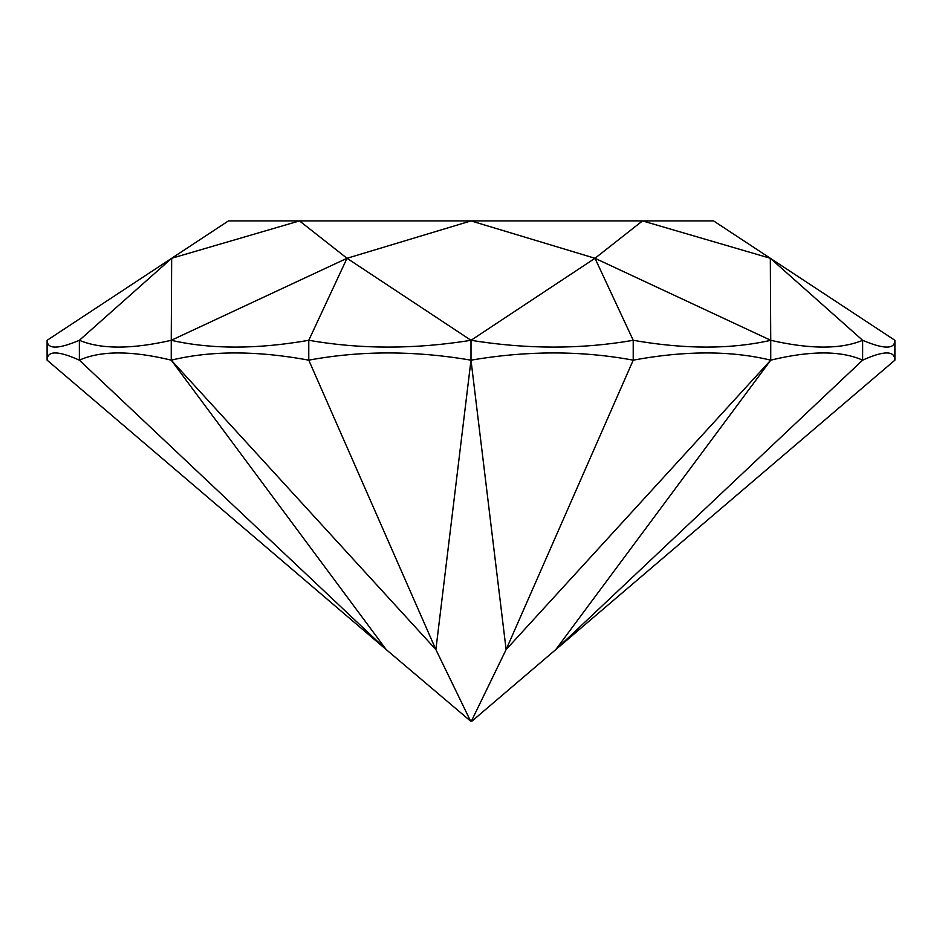 <?xml version="1.0" encoding="UTF-8"?>
<svg xmlns="http://www.w3.org/2000/svg" width="942" height="942" viewBox="0 0 942 942"><rect width="100%" height="100%" fill="white"/><g stroke="black" fill="none" stroke-linecap="round" stroke-linejoin="round"><path stroke-width="1.41" d="M894.9 340.298C894.782 349.364 884.02 349.364 862.637 340.298C841.018 349.364 810.391 349.364 770.744 340.298L770.332 258.285L642.515 220.899L713.553 220.899L894.9 340.298L894.9 360.162L471.989 721.101L470.588 721.101L435.887 649.591L171.256 360.162L386.22 649.591L47.1 360.162L47.1 340.298L171.668 258.285L171.256 340.298C131.609 349.364 100.982 349.364 79.364 340.298C57.98 349.364 47.218 349.364 47.1 340.298M770.332 258.285L862.637 340.298L862.637 360.162L555.78 649.591L770.744 360.162L506.113 649.591L471.412 721.101M594.991 258.285L633.224 340.298C581.261 349.364 527.19 349.364 471 340.298L594.991 258.285L471 220.899L642.515 220.899L594.991 258.285L770.744 340.298C730.921 349.364 685.081 349.364 633.224 340.298L633.224 360.162L506.113 649.591L471 360.162L435.887 649.591L308.776 360.162L308.776 340.298C256.919 349.364 211.079 349.364 171.256 340.298L347.009 258.285L471 340.298L471 360.162C527.19 350.53 581.261 350.53 633.224 360.162C685.081 350.53 730.921 350.53 770.744 360.162C810.391 350.53 841.018 350.53 862.637 360.162C884.02 350.53 894.77 350.53 894.9 360.162M470.588 721.101L386.22 649.591L79.364 360.162L79.364 340.298L171.668 258.285L228.447 220.899L299.485 220.899L171.668 258.285M47.1 360.162C47.23 350.53 57.98 350.53 79.364 360.162C100.982 350.53 131.609 350.53 171.256 360.162L171.256 340.298M171.256 360.162C211.079 350.53 256.919 350.53 308.776 360.162C360.739 350.53 414.81 350.53 471 360.162M471 340.298C414.81 349.364 360.739 349.364 308.776 340.298L347.009 258.285L299.485 220.899L471 220.899L347.009 258.285M770.744 340.298L770.744 360.162"/></g></svg>
